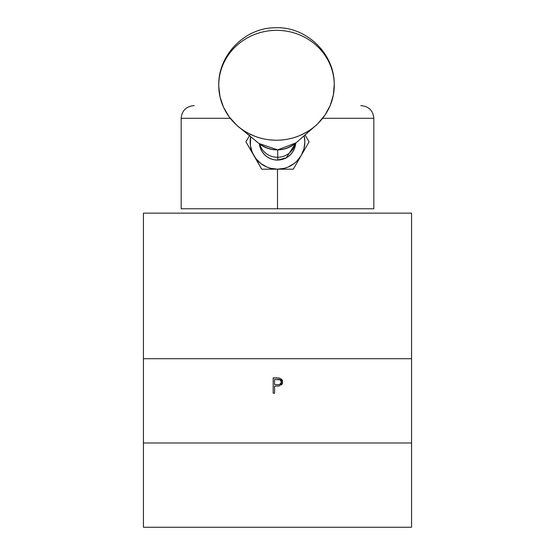 <?xml version="1.0" encoding="UTF-8"?>
<svg xmlns="http://www.w3.org/2000/svg" width="555" height="555" viewBox="0 0 555 555"><rect width="100%" height="100%" fill="white"/><g stroke="black" fill="none" stroke-linecap="round" stroke-linejoin="round"><path stroke-width="0.83" d="M143.433 377.858L143.433 388.271M281.336 384.983L282.217 383.838L282.606 381.972L279.671 378.087L273.178 377.858L273.178 393.183L274.552 393.183L274.552 386.113L279.553 385.857L282.606 381.972L282.433 380.668L282.564 381.32M281.69 379.315L281.35 378.968M282.426 383.318L282.224 383.831M281.815 384.483L281.371 384.948M278.263 386.03L277.562 386.072M276.626 386.1L278.582 386.002M279.325 379.599L277.354 379.433C279.512 379.169 280.802 380.015 281.232 381.979C280.781 383.977 279.449 384.844 277.236 384.573L274.552 384.539L274.552 379.433L279.942 379.821L281.149 381.327L281.142 382.645L281.142 381.313M281.142 382.645L280.448 383.789M277.236 384.573L274.552 384.539M281.066 381.084L280.885 380.723M279.991 378.184L279.463 378.045M278.013 379.44L278.672 379.495M277.056 377.865L273.178 377.858L273.178 393.183L274.552 393.183M143.433 442.98L143.433 358.71L411.567 358.71L411.567 442.98L143.433 442.98L143.433 358.71L143.433 527.25L143.433 442.98L143.433 527.25L143.433 442.98L411.567 442.98L411.567 213.148L411.567 358.71L143.433 358.71L143.433 442.98L411.567 442.98L411.567 527.25L143.433 527.25L411.567 527.25L411.567 442.98M274.552 386.113L275.648 386.113M282.19 380.057L281.843 379.502M411.567 264.346L411.567 263.535M411.567 253.496L411.567 253.878L411.567 253.496M411.567 255.203L411.567 253.878M411.567 254.696L411.567 255.14M143.433 358.71L143.433 213.148L411.567 213.148L143.433 213.148L143.433 358.71L143.433 263.021L143.433 358.71L411.567 358.71M143.433 263.604L143.433 262.917M143.433 253.496L143.433 253.878L143.433 253.496M143.433 257.09L143.433 253.906M143.433 264.721L143.433 264.353M143.433 253.371L143.433 253.878L143.433 253.371M143.433 255.182L143.433 257.021M249.792 135.163L245.927 141.851L255.806 158.494L260.857 163.545L267.038 167.111L270.424 168.262L277.5 169.192L284.576 168.262L287.962 167.111L294.143 163.545L296.835 161.186L301.178 155.525A27.341 27.341 0 0 1 277.5 169.192L293.283 169.192L301.178 155.525L303.911 148.927L304.841 141.851L304.147 135.739A27.341 27.341 -60 0 1 301.178 155.525L309.073 141.851L305.215 135.184M253.822 155.525A27.341 27.341 -60 0 1 250.652 136.676L250.395 145.424L252.241 152.313L261.717 169.192L277.5 169.192A27.341 27.341 -120 0 1 253.822 155.525L261.717 169.192L251.776 151.973L261.717 169.192L277.5 169.192A27.341 27.341 0 0 0 301.178 155.525L309.073 141.851L307.165 138.549L309.073 141.851L301.178 155.525M294.358 148.823A18.246 18.246 0 0 0 295.697 143.162L294.351 148.83L292.665 151.987L290.397 154.755L287.636 157.023L284.479 158.709L281.059 159.743L277.5 160.097L273.941 159.743L270.521 158.709L267.364 157.023L264.603 154.755L262.335 151.987L260.649 148.83L259.358 143.794A18.246 18.246 0 0 0 260.642 148.823M245.927 141.851L251.776 151.973L245.927 141.851L247.842 138.542L245.927 141.851M293.283 169.192L299.131 159.07L293.283 169.192L277.5 169.192L293.283 169.192M269.425 169.192L265.519 169.192M277.5 169.192L277.5 208.77L277.5 169.192L273.414 169.192M294.351 148.837A18.246 18.246 0 0 1 284.486 158.702M277.5 160.097A18.246 18.246 0 0 1 260.649 148.844M295.274 143.516A18.197 17.302 179 0 1 277.771 157.28L277.819 160.041A18.197 18.197 0 0 0 295.642 143.204L286.29 157.786L277.819 160.041A18.197 18.197 -1 0 1 259.414 143.835A18.197 18.197 0 0 0 277.819 160.041L277.771 157.28A18.197 17.302 -1 0 0 295.274 143.516M277.639 149.885L277.771 157.28A18.197 17.302 179 0 1 259.796 144.133A18.197 17.302 -1 0 0 277.771 157.28L277.639 149.885M322.628 118.291L373.834 118.291L322.628 118.291M194.208 105.651L193.806 105.651C186.126 106.407 181.915 110.618 181.166 118.291L230.276 118.291L181.166 118.291L181.166 208.77L373.834 208.77L373.834 118.291C373.085 110.618 368.874 106.407 361.194 105.651L360.792 105.651M218.774 83.618L218.753 86.316A57.769 54.938 179 0 1 275.53 30.352A57.769 54.938 179 0 1 334.27 84.249L334.152 81.557M218.753 86.316L220.057 97.014L223.526 107.261L229.035 116.661L236.368 124.854C240.717 129.176 247.037 133.034 255.321 136.426C262.009 139 269.404 140.262 277.493 140.214C285.582 139.971 292.929 138.445 299.527 135.642C307.678 131.951 313.852 127.872 318.05 123.397L325.084 114.947L330.253 105.353L333.354 94.988L334.27 84.249A57.769 54.938 179 0 1 315.684 125.603A57.769 54.938 179 0 1 238.775 126.942A57.769 54.938 179 0 1 218.753 86.316M315.684 125.603L296.099 142.815C283.869 151.966 271.485 152.181 258.949 143.468A27.903 26.536 -1 0 0 296.099 142.815L277.639 149.878L258.949 143.468L238.775 126.942M334.263 83.736C334.103 53.003 305.833 26.231 275.127 27.757C244.644 27.729 217.831 55.34 218.746 85.796"/></g></svg>
